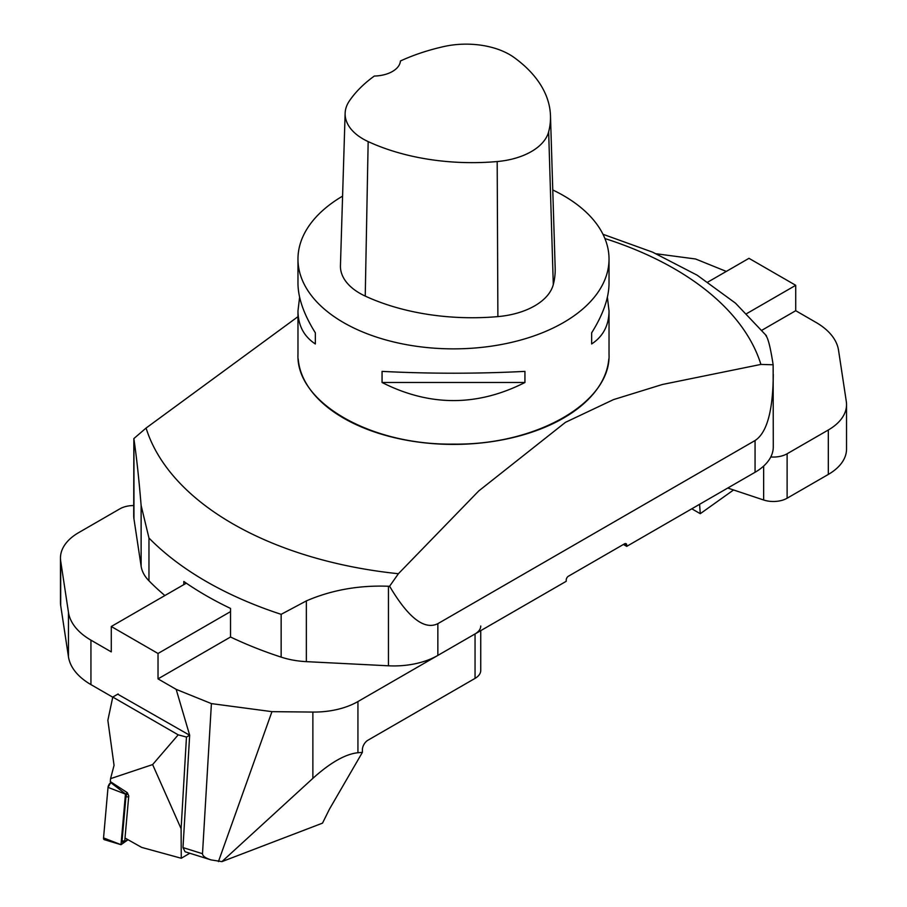 <?xml version="1.0" encoding="UTF-8"?>
<svg xmlns="http://www.w3.org/2000/svg" width="907" height="907" viewBox="0 0 907 907"><rect width="100%" height="100%" fill="white"/><g stroke="black" fill="none" stroke-linecap="round" stroke-linejoin="round"><path stroke-width="1.36" d="M281.147 657.122L281.147 614.334L306.362 600.899C331.508 590.038 358.866 585.151 388.445 586.251L389.602 586.217L398.4 573.723L478.749 490.948L565.458 422.333L613.483 399.613L662.393 384.489L760.916 364.421L773.138 364.784L773.286 446.879A62.209 35.917 180 0 1 755.066 472.275L626.703 546.377L626.703 545.107A3.106 1.791 120 0 0 626.057 543.69A3.106 1.791 120 0 0 624.504 543.837L568.417 576.217A3.106 1.791 120 0 0 566.217 580.027L566.217 581.296L437.854 655.41A62.209 35.917 180 0 1 388.445 665.795L306.362 661.645A62.209 35.917 180 0 1 281.147 657.122A349.921 202.023 180 0 1 230.537 637.009L230.537 608.438A349.921 202.023 180 0 1 183.804 581.455L183.804 584.63M297.972 316.668L146.084 428.047L133.862 438.569L133.953 439.317C136.538 456.811 138.93 478.873 141.129 505.505L148.963 538.021L148.963 580.809A62.209 35.917 180 0 1 141.129 566.251L133.953 518.861A62.209 35.917 180 0 1 133.714 515.732L133.862 438.569M773.138 364.784L773.047 364.206C770.462 347.528 768.07 337.994 765.871 335.601M602.962 234.267L652.621 252.169L697.166 275.195L735.486 303.153L766.438 335.737M608.812 358.923A155.494 89.77 180 0 1 453.5 444.407A155.494 89.77 180 0 1 298.188 358.923M773.286 374.251C773.013 410.735 766.937 432.82 755.066 440.53L437.854 623.665C424.374 630.297 408.286 617.814 389.602 586.217M164.893 595.548A349.921 202.023 180 0 1 148.963 580.809M623.404 544.472L626.703 546.377M552.771 189.96A155.528 89.793 180 0 1 563.474 195.583A155.528 89.793 180 0 1 609.028 259.085A155.528 89.793 180 0 1 453.5 348.866A155.528 89.793 180 0 1 297.972 259.085A155.528 89.793 180 0 1 342.585 196.139M297.972 259.085L297.972 283.426C298.086 298.029 303.879 314.502 315.353 332.858L315.353 343.968C303.879 336.429 298.086 325.409 297.972 310.92L299.616 297.179M607.384 297.179L609.028 310.92C608.914 325.409 603.121 336.429 591.647 343.968L591.647 332.858C603.121 314.502 608.914 298.029 609.028 283.426L609.028 259.085M382.062 382.493L382.062 371.382C429.691 373.82 477.309 373.82 524.938 371.382L524.938 382.493C477.309 406.608 429.691 406.608 382.062 382.493L524.938 382.493M550.481 115.767L555.175 268.098A171.072 98.772 180 0 1 553.293 284.571A66.098 38.162 180 0 1 497.886 316.611A171.072 98.772 180 0 1 365.238 296.09A66.098 38.162 180 0 1 340.442 265.615L345.136 113.284A61.404 35.452 180 0 1 349.365 100.96A166.389 96.063 180 0 1 374.319 76.052A27.221 15.714 180 0 0 400.418 60.996A166.389 96.063 180 0 1 443.75 46.574A61.404 35.452 180 0 1 514.02 57.436A166.389 96.063 180 0 1 550.481 115.767A166.389 96.063 180 0 1 548.656 131.787A61.404 35.452 180 0 1 497.183 161.548A166.389 96.063 180 0 1 368.163 141.594A61.404 35.452 180 0 1 345.136 113.284M591.647 343.968L591.647 332.858M315.353 332.858L315.353 343.968M707.868 282.066L748.978 258.325L795.722 285.308L795.722 310.704L816.062 322.45A77.764 44.897 0 0 1 838.544 350.283L846.299 401.461A62.209 35.917 0 0 1 846.537 404.59A62.209 35.917 0 0 1 828.318 429.986L787.117 453.772L787.117 498.215A19.444 11.224 180 0 1 763.649 499.995L763.649 466.073M726.314 271.42L695.59 258.994L656.283 253.779M846.537 404.59L846.537 449.033A62.209 35.917 180 0 1 828.318 474.429L787.117 498.215M727.765 488.034L763.649 499.995M795.722 310.704L761.993 330.182M770.78 456.958A19.444 11.224 0 0 0 787.117 453.772M795.722 285.308L746.756 313.584M699.592 504.303L700.272 513.691L733.559 489.973M700.272 513.691L691.792 508.804M189.812 853.249L181.264 858.26L181.105 828.715L152.625 764.578L110.563 778.648L110.303 781.585L127.343 792.684L125.449 794.101L120.994 844.7L104.26 839.655A3.889 1.791 -60.8 0 1 103.545 837.921L108.024 787.367A3.889 1.791 -60.8 0 1 110.745 782.582L108.024 787.367L103.545 837.921L106.153 838.93M110.563 778.648L114.055 765.349L107.854 720.339L112.774 697.064L178.203 734.84L152.625 764.578M181.264 858.26L141.685 847.41L125.019 838.034L128.749 795.927L127.343 792.684M125.019 838.034L141.685 847.41M181.105 828.715L186.468 737.062L189.665 735.214L176.162 689.354L158.022 678.878L158.022 653.482L111.278 626.499L111.278 651.895L90.938 640.149L90.938 684.604L112.751 697.188M118.148 693.957L112.774 697.064M186.468 737.062L178.203 734.84M127.944 839.791L120.994 844.7M123.783 841.832A3.106 1.44 -60.8 0 1 123.352 842.081A3.106 1.44 -60.8 0 1 122.037 840.789L125.937 796.868A3.106 1.44 -60.8 0 1 127.331 793.772M127.615 839.599L125.268 841.243L122.037 840.789M125.937 796.868L128.669 796.845L124.769 840.755M357.936 752.731L362.381 752.379L329.388 809.259L322.507 823.148L221.92 861.627L210.968 859.881C205.379 858.056 202.567 855.993 202.499 853.702L211.41 703.605L271.953 711.655L312.87 712.063A62.209 35.917 0 0 0 357.936 701.553L357.936 752.731C345.374 754.057 330.341 762.606 312.87 778.353L312.87 712.063M117.74 694.195L189.45 735.124M230.537 637.009L158.022 678.878M176.162 689.354L211.41 703.605M480.744 630.648L480.744 670.443A19.444 11.224 180 0 1 475.053 678.379L475.053 633.936L357.936 701.553M475.053 633.936A19.444 11.224 0 0 0 480.744 626M210.968 859.881L185.085 851.764L182.987 847.58L189.665 735.214M90.938 684.604A77.764 44.897 180 0 1 68.456 656.77L68.456 612.316L60.701 561.15L60.701 605.593L68.456 656.77M60.701 605.593A62.209 35.917 180 0 1 60.463 602.463L60.463 558.02A62.209 35.917 0 0 0 60.701 561.15M221.92 861.627L312.87 778.353M271.953 711.655L218.44 861.571M475.053 678.379L367.879 740.259A7.778 4.49 -60 0 0 362.381 749.783L362.381 752.379M60.463 558.02A62.209 35.917 0 0 1 78.682 532.624L119.883 508.838A19.444 11.224 0 0 1 133.714 505.55M68.456 612.316A77.764 44.897 0 0 0 90.938 640.149M111.278 626.499L186.309 583.178M230.537 611.613L158.022 653.482M146.084 428.047A312.314 180.312 0 0 0 398.4 573.723M281.147 614.334A349.921 202.023 180 0 1 148.963 538.021M760.916 364.421A312.314 180.312 0 0 0 674.343 268.744A312.314 180.312 0 0 0 604.89 238.53M133.953 439.317L133.953 518.861M755.066 472.275L755.066 440.53M437.854 623.665L437.854 655.41M388.445 665.795L388.445 586.251M297.972 310.92L297.972 354.32C295.852 402.3 370.396 445.337 453.5 444.113C536.604 445.337 611.148 402.3 609.028 354.32L609.028 310.92M624.504 543.837L626.703 545.107M306.362 600.899L306.362 661.645M141.129 566.251L141.129 505.505M548.656 131.787L553.293 284.571M497.183 161.548L497.886 316.611M368.163 141.594L365.238 296.09M828.318 474.429L828.318 429.986M110.745 782.582L125.529 793.965M108.024 787.367L125.449 794.101M103.545 837.921L120.971 844.655M182.987 847.58L202.499 853.702M125.268 841.243L123.352 842.081"/></g></svg>
